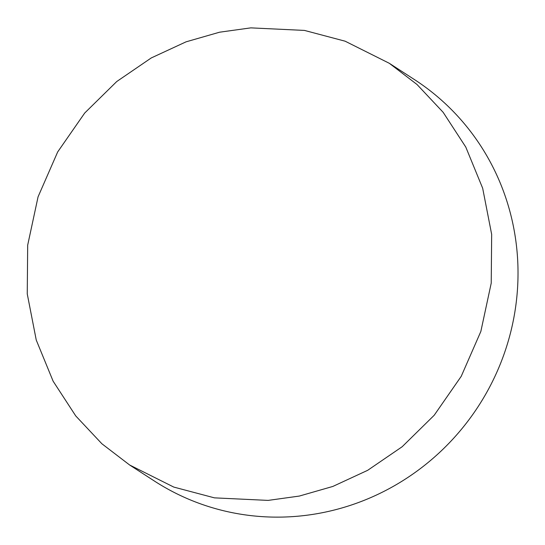 <?xml version="1.0" encoding="UTF-8"?>
<svg xmlns="http://www.w3.org/2000/svg" width="545" height="545" viewBox="0 0 545 545"><rect width="100%" height="100%" fill="white"/><g stroke="black" fill="none" stroke-linecap="round" stroke-linejoin="round"><path stroke-width="0.82" d="M304.464 30.418L250.789 27.87L219.587 32.203L186.07 41.829L151.251 57.947L116.746 81.532L84.72 113.013L57.681 151.939L38.068 196.82L27.686 245.155L27.25 293.898L36.249 340.046L53.131 381.207L75.755 415.944L101.908 443.787L129.621 464.987L173.787 487.08L214.451 497.857L268.126 500.399L299.328 496.066L332.845 486.44L367.664 470.321L402.169 446.737L434.195 415.263L461.227 376.329L480.847 331.455L491.229 283.114L491.665 234.37L482.666 188.229L465.784 147.068L443.16 112.325L417.007 84.489L389.294 63.288L345.128 41.195L304.464 30.418M389.294 63.288L414.364 79.522A239.16 231.332 122.9 0 1 500.31 364.046A239.16 231.332 122.9 0 1 239.344 513.976A239.16 231.332 122.9 0 1 154.344 480.997L129.621 464.987"/></g></svg>
